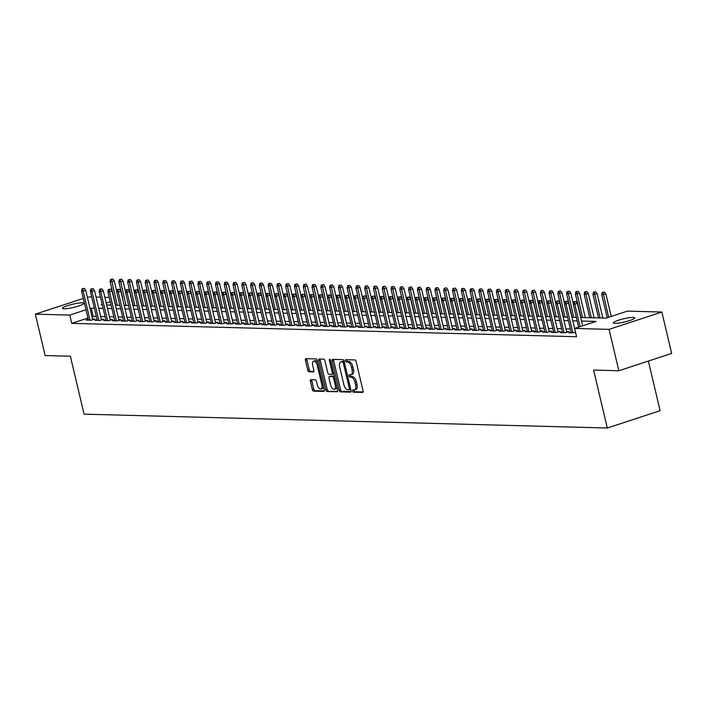 <?xml version="1.0" encoding="UTF-8"?>
<svg xmlns="http://www.w3.org/2000/svg" width="707" height="707" viewBox="0 0 707 707"><rect width="100%" height="100%" fill="white"/><g stroke="black" fill="none" stroke-linecap="round" stroke-linejoin="round"><path stroke-width="1.06" d="M352.546 391.051A1.184 0.574 -108.2 0 0 353.42 392.199L362.576 392.447A1.688 0.822 -108.2 0 0 362.718 392.429A1.688 0.822 -108.2 0 0 363.053 390.847L356.134 361.595A1.688 0.822 -108.2 0 0 354.887 359.943L345.732 359.704A1.184 0.574 -108.2 0 0 345.635 359.722A1.184 0.574 -108.2 0 0 345.396 360.826A1.184 0.574 -108.2 0 0 346.271 361.975L347.455 362.011A5.409 2.634 -108.2 0 1 351.441 367.287L352.024 369.717A5.409 2.634 -108.2 0 1 350.946 374.781A5.409 2.634 -108.2 0 1 350.495 374.851L349.302 374.816A1.184 0.574 -108.2 0 0 349.205 374.834A1.184 0.574 -108.2 0 0 348.975 375.938A1.184 0.574 -108.2 0 0 349.841 377.087L351.026 377.123A5.409 2.634 -108.2 0 1 355.02 382.399L355.594 384.829A5.409 2.634 -108.2 0 1 354.516 389.893A5.409 2.634 -108.2 0 1 354.066 389.955L352.881 389.928A1.184 0.574 -108.2 0 0 352.775 389.946A1.184 0.574 -108.2 0 0 352.546 391.051M353.924 389.955A1.184 0.574 -108.2 0 0 353.968 390.582A1.184 0.574 -108.2 0 0 354.843 391.731L363.08 391.952M346.775 359.73A1.184 0.574 -108.2 0 0 346.828 360.358A1.184 0.574 -108.2 0 0 347.703 361.507L348.887 361.542L347.455 362.011M350.354 374.843A1.184 0.574 -108.2 0 0 350.398 375.47A1.184 0.574 -108.2 0 0 351.273 376.619L352.457 376.654L351.026 377.123M82.295 302.808A11.012 1.653 166.7 0 1 83.877 303.268A11.012 1.653 166.7 0 1 76.268 306.714A11.012 1.653 166.7 0 1 64.028 308.8A11.012 1.653 166.7 0 1 62.446 308.332A11.012 1.653 166.7 0 1 70.064 304.894A11.012 1.653 166.7 0 1 82.295 302.808M633.189 317.399A11.012 1.653 166.7 0 1 634.771 317.867A11.012 1.653 166.7 0 1 627.153 321.305A11.012 1.653 166.7 0 1 614.922 323.391A11.012 1.653 166.7 0 1 613.34 322.931A11.012 1.653 166.7 0 1 620.949 319.484A11.012 1.653 166.7 0 1 633.189 317.399M310.877 379.694A1.688 0.822 -108.2 0 0 310.735 379.712A1.688 0.822 -108.2 0 0 310.4 381.294L312.335 389.495A1.688 0.822 -108.2 0 0 313.581 391.148L323.753 391.413A1.688 0.822 -108.2 0 0 323.894 391.395A1.688 0.822 -108.2 0 0 324.23 389.813L317.319 360.561A1.688 0.822 -108.2 0 0 316.073 358.917L305.901 358.652A1.688 0.822 -108.2 0 0 305.76 358.67A1.688 0.822 -108.2 0 0 305.424 360.252L307.766 370.159A1.688 0.822 -108.2 0 0 309.012 371.811L313.36 371.926A1.688 0.822 -108.2 0 0 313.51 371.909A1.688 0.822 -108.2 0 0 313.837 370.327L312.68 365.404A4.516 2.201 -108.2 0 1 313.572 361.18A4.516 2.201 -108.2 0 1 317.293 365.528L321.844 384.785A4.516 2.201 -108.2 0 1 320.943 389.018A4.516 2.201 -108.2 0 1 317.231 384.661L316.471 381.453A1.688 0.822 -108.2 0 0 315.225 379.809L310.877 379.694M580.712 317.478L606.005 318.15L627.409 311.124L661.867 312.034L671.65 353.42L618.846 370.751L593.606 370.079L607.304 428.018L84.071 414.161L70.373 356.222L45.133 355.55L35.35 314.164L83.32 298.425M618.846 370.751L609.063 329.365L574.605 328.446L596.01 321.429L581.552 321.04M87.951 318.044L71.761 323.355L576.567 336.726L574.605 328.446M71.761 323.355L69.807 315.075L35.35 314.164M339.139 390.211A1.688 0.822 -108.2 0 0 340.385 391.855L350.548 392.129A1.688 0.822 -108.2 0 0 350.69 392.102A1.688 0.822 -108.2 0 0 351.026 390.52L344.115 361.277A1.688 0.822 -108.2 0 0 342.868 359.624L332.697 359.359A1.688 0.822 -108.2 0 0 332.555 359.377A1.688 0.822 -108.2 0 0 332.219 360.959L339.139 390.211L340.562 389.743A1.688 0.822 -108.2 0 0 341.808 391.386L351.061 391.634M337.151 391.775L326.988 391.501A1.688 0.822 -108.2 0 1 325.741 389.857L318.822 360.605A1.688 0.822 -108.2 0 1 319.157 359.023A1.688 0.822 -108.2 0 1 319.299 359.006L323.656 359.121A1.688 0.822 -108.2 0 1 324.902 360.764L327.703 372.624A1.688 0.822 -108.2 0 0 328.949 374.277L331.839 374.357A1.688 0.822 -108.2 0 0 331.981 374.33A1.688 0.822 -108.2 0 0 332.317 372.748L329.391 360.402A1.184 0.574 -108.2 0 1 329.63 359.297A1.184 0.574 -108.2 0 1 330.602 360.437L337.628 390.167A1.688 0.822 -108.2 0 1 337.292 391.749A1.688 0.822 -108.2 0 1 337.151 391.775L337.425 391.687M571.115 332.131L568.914 332.856L575.578 332.537M562.33 331.901L560.13 332.626L565.406 332.758L568.967 331.592L566.581 331.53M553.554 331.671L551.354 332.387L556.621 332.529L560.191 331.362L557.805 331.291M544.779 331.433L542.578 332.157L547.845 332.299L551.407 331.123L549.03 331.062M535.994 331.203L533.794 331.928L539.061 332.06L542.631 330.894L540.245 330.832M527.219 330.973L525.018 331.689L530.285 331.83L533.856 330.664L531.47 330.593M518.434 330.735L516.243 331.459L521.51 331.601L525.071 330.425L522.685 330.363M509.659 330.505L507.458 331.23L512.725 331.362L516.296 330.196L513.909 330.134M500.883 330.275L498.682 330.991L503.95 331.132L507.511 329.966L505.134 329.904M492.099 330.036L489.898 330.761L495.165 330.903L498.735 329.727L496.349 329.665M483.323 329.807L481.122 330.531L486.389 330.673L489.96 329.497L487.574 329.435M474.538 329.577L472.347 330.293L477.614 330.434L481.175 329.268L478.789 329.206M465.763 329.338L463.562 330.063L468.829 330.204L472.4 329.029L470.014 328.967M456.987 329.108L454.787 329.833L460.054 329.975L463.615 328.799L461.238 328.737M448.203 328.879L446.002 329.595L451.269 329.736L454.84 328.569L452.453 328.508M439.427 328.64L437.226 329.365L442.494 329.506L446.064 328.331L443.678 328.269M430.643 328.41L428.451 329.135L433.718 329.276L437.28 328.101L434.893 328.039M421.867 328.181L419.666 328.905L424.934 329.038L428.504 327.871L426.118 327.809M413.091 327.951L410.891 328.667L416.158 328.808L419.728 327.641L417.342 327.571M404.307 327.712L402.106 328.437L407.373 328.578L410.944 327.403L408.558 327.341M395.531 327.482L393.331 328.207L398.598 328.34L402.168 327.173L399.782 327.111M386.756 327.253L384.555 327.968L389.822 328.11L393.384 326.943L390.998 326.873M377.971 327.014L375.771 327.739L381.038 327.88L384.608 326.705L382.222 326.643M369.195 326.784L366.995 327.509L372.262 327.641L375.832 326.475L373.446 326.413M360.411 326.554L358.21 327.27L363.478 327.412L367.048 326.245L364.662 326.174M351.635 326.316L349.435 327.041L354.702 327.182L358.272 326.007L355.886 325.945M342.86 326.086L340.659 326.811L345.926 326.943L349.488 325.777L347.102 325.715M334.075 325.856L331.875 326.572L337.142 326.714L340.712 325.547L338.326 325.485M325.3 325.618L323.099 326.342L328.366 326.484L331.937 325.308L329.55 325.247M316.515 325.388L314.315 326.113L319.582 326.245L323.152 325.079L320.766 325.017M307.739 325.158L305.539 325.874L310.806 326.015L314.376 324.849L311.99 324.787M298.964 324.92L296.763 325.644L302.03 325.786L305.592 324.61L303.215 324.548M290.179 324.69L287.979 325.414L293.246 325.556L296.816 324.38L294.43 324.319M281.404 324.46L279.203 325.176L284.47 325.317L288.041 324.151L285.655 324.089M272.619 324.221L270.419 324.946L275.695 325.087L279.256 323.912L276.87 323.85M263.844 323.992L261.643 324.716L266.91 324.858L270.481 323.682L268.094 323.62M255.068 323.762L252.867 324.478L258.135 324.619L261.696 323.452L259.319 323.391M246.283 323.523L244.083 324.248L249.35 324.389L252.92 323.214L250.534 323.152M237.508 323.293L235.307 324.018L240.574 324.16L244.145 322.984L241.759 322.922M228.723 323.064L226.532 323.788L231.799 323.921L235.36 322.754L232.974 322.692M219.948 322.834L217.747 323.55L223.014 323.691L226.585 322.525L224.199 322.454M211.172 322.595L208.972 323.32L214.239 323.461L217.8 322.286L215.423 322.224M202.388 322.365L200.187 323.09L205.454 323.223L209.025 322.056L206.638 321.994M193.612 322.136L191.411 322.852L196.679 322.993L200.249 321.826L197.863 321.756M184.827 321.897L182.636 322.622L187.903 322.763L191.464 321.588L189.078 321.526M176.052 321.667L173.851 322.392L179.118 322.525L182.689 321.358L180.303 321.296M167.276 321.438L165.076 322.153L170.343 322.295L173.904 321.128L171.527 321.058M158.492 321.199L156.291 321.924L161.558 322.065L165.129 320.89L162.743 320.828M149.716 320.969L147.516 321.694L152.783 321.826L156.353 320.66L153.967 320.598M140.932 320.739L138.74 321.455L144.007 321.597L147.569 320.43L145.182 320.368M132.156 320.501L129.955 321.225L135.223 321.367L138.793 320.191L136.407 320.13M123.38 320.271L121.18 320.996L126.447 321.137L130.017 319.962L127.631 319.9M114.596 320.041L112.395 320.757L117.662 320.898L121.233 319.732L118.847 319.67M105.82 319.803L103.62 320.527L108.887 320.669L112.457 319.493L110.071 319.431M97.045 319.573L94.844 320.298L100.111 320.439L103.673 319.264L101.287 319.202M570.363 328.967L565.953 328.852M561.588 328.737L557.169 328.622M552.803 328.508L548.393 328.393M544.028 328.278L539.618 328.154M535.252 328.039L530.833 327.924M526.468 327.809L522.058 327.695M517.692 327.58L513.273 327.456M508.907 327.341L504.498 327.226M500.132 327.111L495.722 326.996M491.356 326.881L486.937 326.758M482.572 326.643L478.162 326.528M473.796 326.413L469.377 326.298M465.012 326.183L460.602 326.06M456.236 325.945L451.826 325.83M447.46 325.715L443.042 325.6M438.676 325.485L434.266 325.361M429.9 325.247L425.49 325.132M421.125 325.017L416.706 324.902M412.34 324.787L407.93 324.672M403.564 324.548L399.146 324.433M394.78 324.319L390.37 324.204M386.004 324.089L381.594 323.974M377.229 323.85L372.81 323.735M368.444 323.62L364.034 323.506M359.669 323.391L355.25 323.276M350.884 323.161L346.474 323.037M342.108 322.922L337.699 322.807M333.333 322.692L328.914 322.578M324.548 322.463L320.138 322.339M315.773 322.224L311.354 322.109M306.988 321.994L302.578 321.879M298.213 321.765L293.803 321.641M289.437 321.526L285.018 321.411M280.652 321.296L276.243 321.181M271.877 321.066L267.458 320.943M263.092 320.828L258.682 320.713M254.317 320.598L249.907 320.483M245.541 320.368L241.122 320.244M236.757 320.13L232.347 320.015M227.981 319.9L223.562 319.785M219.197 319.67L214.787 319.555M210.421 319.431L206.011 319.317M201.645 319.202L197.226 319.087M192.861 318.972L188.451 318.857M184.085 318.733L179.666 318.618M175.301 318.503L170.891 318.389M166.525 318.274L162.115 318.159M157.749 318.044L153.331 317.92M148.965 317.805L144.555 317.69M140.189 317.576L135.779 317.461M131.414 317.346L126.995 317.222M122.629 317.107L118.219 316.992M113.854 316.877L109.435 316.763M105.069 316.648L100.659 316.524M96.293 316.409L91.981 316.718M88.26 319.343L86.06 320.059L91.327 320.2L94.897 319.034L92.511 318.972M607.304 428.018L660.108 410.696L648.372 361.056M661.867 312.034L609.063 329.365M87.341 297.099L91.689 296.931M96.055 297.046L100.465 297.161M104.83 297.276L109.249 297.4M121.631 279.238L119.333 279.68L121.631 279.238L123.062 281.209L118.917 282.013L122.611 297.753M102.188 304.452L101.207 304.77L102.276 304.805M106.642 304.92L111.052 305.035M115.418 305.15L119.828 305.265M124.193 305.38L128.612 305.504M132.978 305.618L137.388 305.733M141.754 305.848L146.172 305.963M150.538 306.078L154.948 306.202M159.314 306.317L163.724 306.431M168.089 306.546L172.508 306.661M176.874 306.776L181.284 306.891M185.649 307.015L190.068 307.13M194.434 307.245L198.844 307.359M203.209 307.474L207.619 307.589M211.985 307.713L216.404 307.828M220.77 307.943L225.18 308.058M229.545 308.172L233.955 308.287M238.321 308.402L242.74 308.526M247.105 308.641L251.515 308.756M255.881 308.871L260.3 308.986M264.665 309.1L269.075 309.224M273.441 309.339L277.851 309.454M282.217 309.569L286.635 309.684M291.001 309.799L295.411 309.922M299.777 310.037L304.196 310.152M308.561 310.267L312.971 310.382M317.337 310.497L321.747 310.62M326.113 310.735L330.531 310.85M334.897 310.965L339.307 311.08M343.673 311.195L348.091 311.319M352.457 311.433L356.867 311.548M361.233 311.663L365.643 311.778M370.008 311.893L374.427 312.008M378.793 312.132L383.203 312.247M387.569 312.361L391.987 312.476M396.353 312.591L400.763 312.706M405.129 312.83L409.539 312.945M413.904 313.06L418.323 313.174M422.689 313.289L427.099 313.404M431.464 313.519L435.883 313.643M440.249 313.758L444.659 313.873M449.025 313.988L453.434 314.102M457.8 314.217L462.219 314.341M466.585 314.456L470.995 314.571M475.36 314.686L479.779 314.801M484.136 314.915L488.555 315.039M492.92 315.154L497.33 315.269M501.696 315.384L506.115 315.499M510.481 315.614L514.89 315.737M519.256 315.852L523.666 315.967M528.032 316.082L532.451 316.197M536.816 316.312L541.226 316.436M545.592 316.55L550.011 316.665M554.376 316.78L558.786 316.895M563.152 317.01L567.562 317.125M571.928 317.249L576.346 317.363M110.283 301.792L106.218 303.126M94.34 308.137L90.019 308.446M85.998 309.763L69.807 315.075M577.186 320.925L572.776 320.81M568.41 320.695L563.992 320.58M559.626 320.465L555.216 320.342M550.85 320.227L546.44 320.112M542.075 319.997L537.656 319.882M533.29 319.767L528.88 319.644M524.514 319.529L520.096 319.414M515.73 319.299L511.32 319.184M506.954 319.069L502.544 318.945M498.179 318.83L493.76 318.716M489.394 318.601L484.984 318.486M480.619 318.371L476.2 318.247M471.834 318.132L467.424 318.017M463.058 317.903L458.649 317.788M454.283 317.673L449.864 317.549M445.498 317.434L441.088 317.319M436.723 317.204L432.304 317.09M427.938 316.975L423.528 316.86M419.163 316.736L414.753 316.621M410.387 316.506L405.968 316.391M401.603 316.276L397.193 316.162M392.827 316.038L388.417 315.923M384.051 315.808L379.632 315.693M375.267 315.578L370.857 315.463M366.491 315.349L362.072 315.225M357.707 315.11L353.297 314.995M348.931 314.88L344.521 314.765M340.155 314.65L335.737 314.527M331.371 314.412L326.961 314.297M322.595 314.182L318.177 314.067M313.811 313.952L309.401 313.828M305.035 313.714L300.625 313.599M296.26 313.484L291.841 313.369M287.475 313.254L283.065 313.13M278.699 313.015L274.281 312.901M269.915 312.786L265.505 312.671M261.139 312.556L256.729 312.441M252.364 312.317L247.945 312.202M243.579 312.087L239.169 311.973M234.804 311.858L230.385 311.743M226.019 311.619L221.609 311.504M217.243 311.389L212.834 311.274M208.468 311.16L204.049 311.045M199.683 310.93L195.273 310.806M190.908 310.691L186.489 310.576M182.123 310.461L177.713 310.346M173.348 310.232L168.938 310.108M164.572 309.993L160.153 309.878M155.787 309.763L151.378 309.648M147.012 309.533L142.593 309.41M138.236 309.295L133.817 309.18M129.452 309.065L125.042 308.95M120.676 308.835L116.257 308.712M111.892 308.597L107.482 308.482M103.116 308.367L98.706 308.252M93.174 316.329L91.212 308.049M355.488 389.495A5.409 2.634 -108.2 0 0 355.948 389.424A5.409 2.634 -108.2 0 0 357.017 384.361L355.594 384.829M352.457 376.654A5.409 2.634 -108.2 0 1 356.443 381.93L357.017 384.361M351.918 374.383A5.409 2.634 -108.2 0 0 352.378 374.312A5.409 2.634 -108.2 0 0 353.447 369.248L352.024 369.717M348.887 361.542A5.409 2.634 -108.2 0 1 352.873 366.818L353.447 369.248M333.624 359.386A1.688 0.822 -108.2 0 0 333.651 360.49L340.562 389.743M349.064 389.831A1.184 0.574 -108.2 0 0 349.17 389.813A1.184 0.574 -108.2 0 0 349.399 388.709L343.328 363.027A1.184 0.574 -108.2 0 0 342.462 361.878L341.207 361.843A5.409 2.634 -108.2 0 0 340.756 361.913A5.409 2.634 -108.2 0 0 339.678 366.968L343.832 384.52A5.409 2.634 -108.2 0 0 347.817 389.796L349.064 389.831M349.258 389.769L350.495 389.363A1.184 0.574 -108.2 0 0 350.592 389.345A1.184 0.574 -108.2 0 0 350.725 389.257M344.176 361.533A1.184 0.574 -108.2 0 0 343.885 361.41L342.462 361.878M340.756 361.913L342.179 361.445A5.409 2.634 -108.2 0 1 342.639 361.374L343.885 361.41M337.654 391.28L326.988 391.501M320.218 359.023A1.688 0.822 -108.2 0 0 320.253 360.137L327.164 389.389A1.688 0.822 -108.2 0 0 328.41 391.033M332.104 374.268L333.262 373.888A1.688 0.822 -108.2 0 0 333.404 373.862A1.688 0.822 -108.2 0 0 333.704 373.57M330.611 384.935A4.516 2.201 -108.2 0 0 334.323 389.292A4.516 2.201 -108.2 0 0 335.224 385.059L333.616 378.272A1.688 0.822 -108.2 0 0 332.37 376.628L329.489 376.548A1.688 0.822 -108.2 0 0 329.347 376.575A1.688 0.822 -108.2 0 0 329.011 378.157L330.611 384.935M334.323 389.292L335.754 388.823A4.516 2.201 -108.2 0 0 336.85 386.862M334.402 376.504A1.688 0.822 -108.2 0 0 333.801 376.159L332.37 376.628M330.646 376.168A1.688 0.822 -108.2 0 1 330.77 376.106A1.688 0.822 -108.2 0 1 330.911 376.08L333.801 376.159M320.943 389.018L322.374 388.55A4.516 2.201 -108.2 0 0 323.461 386.588M317.841 362.779A4.516 2.201 -108.2 0 0 315.004 360.711L313.572 361.18M306.82 358.67A1.688 0.822 -108.2 0 0 306.847 359.783L309.198 369.69A1.688 0.822 -108.2 0 0 310.435 371.343L313.873 371.431M311.796 379.712A1.688 0.822 -108.2 0 0 311.822 380.826L313.767 389.036A1.688 0.822 -108.2 0 0 315.013 390.679L324.257 390.927M604.485 292.026L602.178 292.468L604.485 292.026L605.917 293.997L601.763 294.801L607.189 317.752M603.062 292.495L608.647 317.275M605.917 293.997L611.219 316.436M601.763 294.801L602.178 292.468M582.674 325.803L577.372 303.365L574.809 304.213L580.111 326.643M574.517 301.862L575.94 301.394L573.642 301.836L574.517 301.862L574.809 304.213L573.227 304.169L578.653 327.12M577.372 303.365L575.94 301.394M573.642 301.836L573.227 304.169M595.709 291.797L593.403 292.238L595.709 291.797L597.141 293.767L592.987 294.572L598.511 317.947M594.278 292.265L600.093 317.991M597.141 293.767L602.877 318.062M592.987 294.572L593.403 292.238M586.925 291.558L584.618 292.009L586.925 291.558L588.357 293.538L584.212 294.333L589.735 317.717M585.502 292.026L591.317 317.761M588.357 293.538L594.101 317.832M584.212 294.333L584.618 292.009M578.149 291.328L575.843 291.77L578.149 291.328L579.581 293.299L575.427 294.103L580.96 317.487M576.718 291.797L582.533 317.523M579.581 293.299L585.325 317.602M575.427 294.103L575.843 291.77M569.365 291.098L567.067 291.54L569.365 291.098L570.796 293.069L566.652 293.873L572.175 317.249M567.942 291.567L573.757 317.293M570.796 293.069L573.306 303.692M566.652 293.873L567.067 291.54M575.551 332.546L568.596 303.135L566.024 303.975L572.882 332.962M565.741 301.624L567.164 301.155L564.858 301.606L565.741 301.624L566.024 303.975L564.451 303.93L571.3 332.917M568.596 303.135L567.164 301.155M564.858 301.606L564.451 303.93M566.767 332.317L559.82 302.905L557.249 303.745L564.098 332.723M556.957 301.394L558.389 300.926L556.082 301.368L556.957 301.394L557.249 303.745L555.667 303.701L562.516 332.688M559.82 302.905L558.389 300.926M556.082 301.368L555.667 303.701M557.991 332.078L551.036 302.667L548.473 303.515L555.322 332.493M548.181 301.164L549.604 300.696L547.298 301.138L548.181 301.164L548.473 303.515L546.891 303.471L553.74 332.449M551.036 302.667L549.604 300.696M547.298 301.138L546.891 303.471M549.215 331.848L542.26 302.437L539.688 303.276L546.538 332.263M539.397 300.926L540.828 300.466L538.522 300.908L539.397 300.926L539.688 303.276L538.107 303.241L544.964 332.219M542.26 302.437L540.828 300.466M538.522 300.908L538.107 303.241M560.589 290.86L558.283 291.311L560.589 290.86L562.021 292.839L557.876 293.635L563.399 317.019M559.166 291.328L564.981 317.063M562.021 292.839L564.531 303.462M557.876 293.635L558.283 291.311M540.431 331.618L533.476 302.207L530.913 303.047L537.762 332.034M530.621 300.696L532.053 300.228L529.746 300.678L530.621 300.696L530.913 303.047L529.331 303.003L536.18 331.99M533.476 302.207L532.053 300.228M529.746 300.678L529.331 303.003M551.813 290.63L549.507 291.072L551.813 290.63L553.245 292.61L549.092 293.405L554.615 316.789M550.382 291.098L556.197 316.824M553.245 292.61L555.755 303.223M549.092 293.405L549.507 291.072M531.655 331.38L524.7 301.969L522.128 302.817L528.986 331.795M521.846 300.466L523.268 299.998L520.962 300.44L521.846 300.466L522.128 302.817L520.555 302.773L527.404 331.751M524.7 301.969L523.268 299.998M520.962 300.44L520.555 302.773M543.029 290.4L540.722 290.842L543.029 290.4L544.461 292.371L540.316 293.175L545.839 316.55M541.606 290.869L547.421 316.595M544.461 292.371L546.971 302.994M540.316 293.175L540.722 290.842M522.871 331.15L515.924 301.739L513.353 302.578L520.202 331.565M513.061 300.236L514.493 299.768L512.186 300.21L513.061 300.236L513.353 302.578L511.771 302.543L518.62 331.521M515.924 301.739L514.493 299.768M512.186 300.21L511.771 302.543M534.253 290.162L531.947 290.612L534.253 290.162L535.685 292.141L531.531 292.945L537.064 316.321M532.822 290.63L538.646 316.365M535.685 292.141L538.195 302.764M531.531 292.945L531.947 290.612M514.095 330.92L507.14 301.509L504.577 302.349L511.426 331.336M504.285 299.998L505.708 299.529L503.411 299.98L504.285 299.998L504.577 302.349L502.995 302.304L509.844 331.291M507.14 301.509L505.708 299.529M503.411 299.98L502.995 302.304M525.478 289.932L523.171 290.383L525.478 289.932L526.901 291.911L522.756 292.707L528.279 316.091M524.046 290.4L529.861 316.126M526.901 291.911L529.41 302.525M522.756 292.707L523.171 290.383M505.319 330.682L498.364 301.27L495.793 302.119L502.642 331.097M495.501 299.768L496.933 299.3L494.626 299.741L495.501 299.768L495.793 302.119L494.211 302.075L501.069 331.062M498.364 301.27L496.933 299.3M494.626 299.741L494.211 302.075M516.693 289.702L514.387 290.144L516.693 289.702L518.125 291.673L513.98 292.477L519.504 315.852M515.27 290.17L521.086 315.896M518.125 291.673L520.635 302.296M513.98 292.477L514.387 290.144M496.535 330.452L489.58 301.041L487.017 301.88L493.866 330.867M486.725 299.538L488.157 299.07L485.85 299.512L486.725 299.538L487.017 301.88L485.435 301.845L492.284 330.823M489.58 301.041L488.157 299.07M485.85 299.512L485.435 301.845M507.918 289.472L505.611 289.914L507.918 289.472L509.349 291.443L505.196 292.247L510.728 315.622M506.486 289.941L512.301 315.667M509.349 291.443L511.859 302.066M505.196 292.247L505.611 289.914M487.759 330.222L480.804 300.811L478.232 301.65L485.09 330.637M477.95 299.3L479.373 298.831L477.066 299.282L477.95 299.3L478.232 301.65L476.659 301.606L483.508 330.593M480.804 300.811L479.373 298.831M477.066 299.282L476.659 301.606M499.133 289.234L496.835 289.684L499.133 289.234L500.565 291.213L496.42 292.009L501.943 315.393M497.71 289.702L503.525 315.428M500.565 291.213L503.075 301.827M496.42 292.009L496.835 289.684M478.975 329.983L472.029 300.572L469.457 301.421L476.306 330.399M469.165 299.07L470.597 298.601L468.29 299.043L469.165 299.07L469.457 301.421L467.875 301.376L474.724 330.363M472.029 300.572L470.597 298.601M468.29 299.043L467.875 301.376M490.358 289.004L488.051 289.446L490.358 289.004L491.789 290.975L487.636 291.779L493.168 315.154M488.926 289.472L494.75 315.198M491.789 290.975L494.299 301.597M487.636 291.779L488.051 289.446M470.199 329.754L463.244 300.342L460.681 301.182L467.53 330.169M460.39 298.84L461.812 298.372L459.515 298.814L460.39 298.84L460.681 301.182L459.099 301.147L465.948 330.125M463.244 300.342L461.812 298.372M459.515 298.814L459.099 301.147M481.582 288.774L479.275 289.216L481.582 288.774L483.005 290.745L478.86 291.549L484.383 314.924M480.15 289.243L485.965 314.969M483.005 290.745L485.523 301.368M478.86 291.549L479.275 289.216M461.424 329.524L454.468 300.113L451.897 300.952L458.746 329.939M451.614 298.601L453.037 298.133L450.73 298.584L451.614 298.601L451.897 300.952L450.315 300.908L457.173 329.895M454.468 300.113L453.037 298.133M450.73 298.584L450.315 300.908M472.797 288.536L470.491 288.986L472.797 288.536L474.229 290.515L470.084 291.311L475.608 314.695M471.375 289.004L477.19 314.739M474.229 290.515L476.739 301.129M470.084 291.311L470.491 288.986M452.639 329.285L445.684 299.874L443.121 300.722L449.97 329.701M442.829 298.372L444.261 297.903L441.955 298.345L442.829 298.372L443.121 300.722L441.539 300.678L448.388 329.665M445.684 299.874L444.261 297.903M441.955 298.345L441.539 300.678M464.022 288.306L461.715 288.748L464.022 288.306L465.453 290.277L461.3 291.081L466.832 314.456M462.59 288.774L468.405 314.5M465.453 290.277L467.963 300.899M461.3 291.081L461.715 288.748M443.863 329.055L436.908 299.644L434.337 300.484L441.195 329.471M434.054 298.142L435.477 297.674L433.17 298.115L434.054 298.142L434.337 300.484L432.764 300.448L439.613 329.427M436.908 299.644L435.477 297.674M433.17 298.115L432.764 300.448M455.237 288.076L452.94 288.518L455.237 288.076L456.669 290.047L452.524 290.851L458.048 314.226M453.814 288.544L459.63 314.27M456.669 290.047L459.179 300.669M452.524 290.851L452.94 288.518M435.079 328.826L428.133 299.415L425.561 300.254L432.41 329.241M425.269 297.903L426.701 297.435L424.394 297.886L425.269 297.903L425.561 300.254L423.979 300.21L430.828 329.197M428.133 299.415L426.701 297.435M424.394 297.886L423.979 300.21M446.462 287.837L444.155 288.288L446.462 287.837L447.893 289.817L443.74 290.612L449.272 313.996M445.03 288.306L450.854 314.041M447.893 289.817L450.403 300.44M443.74 290.612L444.155 288.288M426.303 328.596L419.348 299.176L416.785 300.024L423.634 329.002M416.494 297.674L417.917 297.205L415.619 297.647L416.494 297.674L416.785 300.024L415.203 299.98L422.052 328.967M419.348 299.176L417.917 297.205M415.619 297.647L415.203 299.98M437.686 287.608L435.379 288.049L437.686 287.608L439.109 289.578L434.964 290.383L440.488 313.767M436.254 288.076L442.069 313.802M439.109 289.578L441.628 300.201M434.964 290.383L435.379 288.049M417.528 328.357L410.573 298.946L408.001 299.795L414.859 328.773M407.718 297.444L409.141 296.975L406.834 297.417L407.718 297.444L408.001 299.795L406.419 299.75L413.277 328.728M410.573 298.946L409.141 296.975M406.834 297.417L406.419 299.75M428.902 287.378L426.595 287.82L428.902 287.378L430.333 289.349L426.188 290.153L431.712 313.528M427.479 287.846L433.294 313.572M430.333 289.349L432.843 299.971M426.188 290.153L426.595 287.82M408.743 328.128L401.797 298.716L399.225 299.556L406.074 328.543M398.934 297.205L400.365 296.737L398.059 297.187L398.934 297.205L399.225 299.556L397.643 299.512L404.492 328.499M401.797 298.716L400.365 296.737M398.059 297.187L397.643 299.512M420.126 287.139L417.819 287.59L420.126 287.139L421.558 289.119L417.404 289.914L422.936 313.298M418.694 287.608L424.509 313.342M421.558 289.119L424.067 299.741M417.404 289.914L417.819 287.59M399.968 327.898L393.012 298.478L390.441 299.326L397.299 328.304M390.158 296.975L391.581 296.507L389.274 296.949L390.158 296.975L390.441 299.326L388.868 299.282L395.717 328.269M393.012 298.478L391.581 296.507M389.274 296.949L388.868 299.282M411.341 286.909L409.044 287.351L411.341 286.909L412.773 288.88L408.628 289.684L414.152 313.068M409.919 287.378L415.734 313.104M412.773 288.88L415.283 299.503M408.628 289.684L409.044 287.351M391.183 327.659L384.237 298.248L381.665 299.096L388.514 328.075M381.373 296.746L382.805 296.277L380.499 296.719L381.373 296.746L381.665 299.096L380.083 299.052L386.941 328.03M384.237 298.248L382.805 296.277M380.499 296.719L380.083 299.052M402.566 286.68L400.259 287.122L402.566 286.68L403.997 288.65L399.844 289.455L405.376 312.83M401.143 287.148L406.958 312.874M403.997 288.65L406.507 299.273M399.844 289.455L400.259 287.122M382.407 327.429L375.452 298.018L372.889 298.858L379.739 327.845M372.598 296.507L374.021 296.039L371.723 296.489L372.598 296.507L372.889 298.858L371.308 298.814L378.157 327.801M375.452 298.018L374.021 296.039M371.723 296.489L371.308 298.814M393.79 286.441L391.484 286.892L393.79 286.441L395.213 288.421L391.068 289.216L396.592 312.6M392.358 286.909L398.174 312.644M395.213 288.421L397.732 299.043M391.068 289.216L391.484 286.892M373.632 327.2L366.677 297.788L364.105 298.628L370.963 327.606M363.822 296.277L365.245 295.809L362.938 296.26L363.822 296.277L364.105 298.628L362.523 298.584L369.381 327.571M366.677 297.788L365.245 295.809M362.938 296.26L362.523 298.584M385.006 286.211L382.699 286.653L385.006 286.211L386.437 288.182L382.293 288.986L387.816 312.37M383.583 286.68L389.398 312.406M386.437 288.182L388.947 298.805M382.293 288.986L382.699 286.653M376.23 285.982L373.923 286.423L376.23 285.982L377.662 287.952L373.508 288.756L379.04 312.132M374.798 286.45L380.613 312.176M377.662 287.952L380.172 298.575M373.508 288.756L373.923 286.423M367.446 285.743L365.148 286.194L367.446 285.743L368.877 287.722L364.732 288.518L370.256 311.902M366.023 286.211L371.838 311.946M368.877 287.722L371.387 298.345M364.732 288.518L365.148 286.194M364.847 326.961L357.901 297.55L355.329 298.398L362.178 327.376M355.038 296.047L356.469 295.579L354.163 296.021L355.038 296.047L355.329 298.398L353.747 298.354L360.597 327.332M357.901 297.55L356.469 295.579M354.163 296.021L353.747 298.354M356.072 326.731L349.117 297.32L346.545 298.16L353.403 327.147M346.262 295.818L347.685 295.349L345.378 295.791L346.262 295.818L346.545 298.16L344.972 298.124L351.821 327.102M349.117 297.32L347.685 295.349M345.378 295.791L344.972 298.124M347.287 326.501L340.341 297.09L337.769 297.93L344.618 326.917M337.478 295.579L338.909 295.111L336.603 295.561L337.478 295.579L337.769 297.93L336.187 297.886L343.045 326.873M340.341 297.09L338.909 295.111M336.603 295.561L336.187 297.886M358.67 285.513L356.363 285.955L358.67 285.513L360.102 287.493L355.948 288.288L361.48 311.672M357.247 285.982L363.062 311.707M360.102 287.493L362.611 298.107M355.948 288.288L356.363 285.955M338.512 326.263L331.556 296.852L328.994 297.7L335.843 326.678M328.702 295.349L330.125 294.881L327.827 295.323L328.702 295.349L328.994 297.7L327.412 297.656L334.261 326.634M331.556 296.852L330.125 294.881M327.827 295.323L327.412 297.656M349.894 285.283L347.588 285.725L349.894 285.283L351.326 287.254L347.172 288.058L352.696 311.433M348.463 285.752L354.278 311.478M351.326 287.254L353.836 297.877M347.172 288.058L347.588 285.725M329.736 326.033L322.781 296.622L320.209 297.461L327.067 326.448M319.926 295.119L321.349 294.651L319.043 295.093L319.926 295.119L320.209 297.461L318.627 297.426L325.485 326.404M322.781 296.622L321.349 294.651M319.043 295.093L318.627 297.426M341.11 285.054L338.803 285.495L341.11 285.054L342.542 287.024L338.397 287.829L343.92 311.204M339.687 285.513L345.502 311.248M342.542 287.024L345.051 297.647M338.397 287.829L338.803 285.495M320.951 325.803L314.005 296.392L311.433 297.232L318.283 326.219M311.142 294.881L312.574 294.412L310.267 294.863L311.142 294.881L311.433 297.232L309.852 297.187L316.701 326.174M314.005 296.392L312.574 294.412M310.267 294.863L309.852 297.187M332.334 284.815L330.028 285.266L332.334 284.815L333.766 286.795L329.612 287.59L335.145 310.974M330.903 285.283L336.718 311.009M333.766 286.795L336.276 297.408M329.612 287.59L330.028 285.266M312.176 325.565L305.221 296.153L302.658 297.002L309.507 325.98M302.366 294.651L303.789 294.183L301.482 294.625L302.366 294.651L302.658 297.002L301.076 296.958L307.925 325.945M305.221 296.153L303.789 294.183M301.482 294.625L301.076 296.958M323.55 284.585L321.252 285.027L323.55 284.585L324.981 286.556L320.837 287.36L326.36 310.735M322.127 285.054L327.942 310.78M324.981 286.556L327.491 297.179M320.837 287.36L321.252 285.027M303.4 325.335L296.445 295.924L293.873 296.763L300.722 325.75M293.582 294.421L295.013 293.953L292.707 294.395L293.582 294.421L293.873 296.763L292.291 296.728L299.149 325.706M296.445 295.924L295.013 293.953M292.707 294.395L292.291 296.728M314.774 284.355L312.467 284.797L314.774 284.355L316.206 286.326L312.052 287.13L317.584 310.506M313.351 284.824L319.166 310.55M316.206 286.326L318.716 296.949M312.052 287.13L312.467 284.797M294.616 325.105L287.661 295.694L285.098 296.533L291.947 325.52M284.806 294.183L286.229 293.714L283.931 294.165L284.806 294.183L285.098 296.533L283.516 296.489L290.365 325.476M287.661 295.694L286.229 293.714M283.931 294.165L283.516 296.489M305.998 284.117L303.692 284.567L305.998 284.117L307.43 286.096L303.276 286.892L308.8 310.276M304.567 284.585L310.382 310.311M307.43 286.096L309.94 296.71M303.276 286.892L303.692 284.567M285.84 324.867L278.885 295.455L276.313 296.304L283.171 325.282M276.03 293.953L277.453 293.485L275.147 293.926L276.03 293.953L276.313 296.304L274.74 296.26L281.589 325.247M278.885 295.455L277.453 293.485M275.147 293.926L274.74 296.26M297.214 283.887L294.907 284.329L297.214 283.887L298.646 285.858L294.501 286.662L300.024 310.037M295.791 284.355L301.606 310.081M298.646 285.858L301.155 296.48M294.501 286.662L294.907 284.329M277.056 324.637L270.109 295.226L267.538 296.065L274.387 325.052M267.246 293.723L268.678 293.255L266.371 293.697L267.246 293.723L267.538 296.065L265.956 296.03L272.805 325.008M270.109 295.226L268.678 293.255M266.371 293.697L265.956 296.03M288.438 283.657L286.132 284.099L288.438 283.657L289.87 285.628L285.716 286.432L291.249 309.807M287.007 284.126L292.822 309.852M289.87 285.628L292.38 296.251M285.716 286.432L286.132 284.099M268.28 324.407L261.325 294.996L258.762 295.835L265.611 324.822M258.47 293.485L259.893 293.016L257.587 293.467L258.47 293.485L258.762 295.835L257.18 295.791L264.029 324.778M261.325 294.996L259.893 293.016M257.587 293.467L257.18 295.791M279.654 283.419L277.356 283.869L279.654 283.419L281.086 285.398L276.941 286.194L282.464 309.578M278.231 283.887L284.046 309.622M281.086 285.398L283.595 296.012M276.941 286.194L277.356 283.869M259.504 324.168L252.549 294.757L249.978 295.606L256.827 324.584M249.686 293.255L251.118 292.786L248.811 293.228L249.686 293.255L249.978 295.606L248.396 295.561L255.254 324.548M252.549 294.757L251.118 292.786M248.811 293.228L248.396 295.561M270.878 283.189L268.572 283.631L270.878 283.189L272.31 285.16L268.165 285.964L273.689 309.339M269.455 283.657L275.27 309.383M272.31 285.16L274.82 295.782M268.165 285.964L268.572 283.631M250.72 323.939L243.765 294.527L241.202 295.367L248.051 324.354M240.91 293.025L242.342 292.557L240.035 292.998L240.91 293.025L241.202 295.367L239.62 295.332L246.469 324.31M243.765 294.527L242.342 292.557M240.035 292.998L239.62 295.332M262.103 282.959L259.796 283.401L262.103 282.959L263.534 284.93L259.381 285.734L264.904 309.109M260.671 283.427L266.486 309.153M263.534 284.93L266.044 295.553M259.381 285.734L259.796 283.401M241.944 323.709L234.989 294.298L232.417 295.137L239.275 324.124M232.135 292.786L233.557 292.318L231.251 292.769L232.135 292.786L232.417 295.137L230.844 295.093L237.693 324.08M234.989 294.298L233.557 292.318M231.251 292.769L230.844 295.093M253.318 282.72L251.012 283.171L253.318 282.72L254.75 284.7L250.605 285.495L256.128 308.879M251.895 283.189L257.71 308.924M254.75 284.7L257.26 295.323M250.605 285.495L251.012 283.171M233.16 323.479L226.213 294.059L223.642 294.907L230.491 323.886M223.35 292.557L224.782 292.088L222.475 292.53L223.35 292.557L223.642 294.907L222.06 294.863L228.909 323.85M226.213 294.059L224.782 292.088M222.475 292.53L222.06 294.863M244.542 282.491L242.236 282.933L244.542 282.491L245.974 284.461L241.821 285.266L247.353 308.65M243.111 282.959L248.935 308.685M245.974 284.461L248.484 295.084M241.821 285.266L242.236 282.933M224.384 323.24L217.429 293.829L214.866 294.678L221.715 323.656M214.575 292.327L215.997 291.858L213.7 292.3L214.575 292.327L214.866 294.678L213.284 294.633L220.133 323.612M217.429 293.829L215.997 291.858M213.7 292.3L213.284 294.633M235.767 282.261L233.46 282.703L235.767 282.261L237.19 284.232L233.045 285.036L238.568 308.411M234.335 282.729L240.15 308.455M237.19 284.232L239.7 294.854M233.045 285.036L233.46 282.703M215.608 323.011L208.653 293.599L206.082 294.439L212.931 323.426M205.79 292.088L207.222 291.62L204.915 292.071L205.79 292.088L206.082 294.439L204.5 294.395L211.358 323.382M208.653 293.599L207.222 291.62M204.915 292.071L204.5 294.395M226.982 282.022L224.676 282.473L226.982 282.022L228.414 284.002L224.269 284.797L229.793 308.181M225.56 282.491L231.375 308.225M228.414 284.002L230.924 294.625M224.269 284.797L224.676 282.473M206.824 322.781L199.869 293.37L197.306 294.209L204.155 323.187M197.014 291.858L198.446 291.39L196.139 291.832L197.014 291.858L197.306 294.209L195.724 294.165L202.573 323.152M199.869 293.37L198.446 291.39M196.139 291.832L195.724 294.165M218.207 281.793L215.9 282.234L218.207 281.793L219.638 283.763L215.485 284.567L221.017 307.952M216.775 282.261L222.59 307.987M219.638 283.763L222.148 294.386M215.485 284.567L215.9 282.234M198.048 322.542L191.093 293.131L188.522 293.979L195.379 322.958M188.239 291.629L189.662 291.16L187.355 291.602L188.239 291.629L188.522 293.979L186.948 293.935L193.798 322.913M191.093 293.131L189.662 291.16M187.355 291.602L186.948 293.935M209.422 281.563L207.124 282.005L209.422 281.563L210.854 283.534L206.709 284.338L212.233 307.713M207.999 282.031L213.814 307.757M210.854 283.534L213.364 294.156M206.709 284.338L207.124 282.005M189.264 322.312L182.318 292.901L179.746 293.741L186.595 322.728M179.454 291.39L180.886 290.922L178.579 291.372L179.454 291.39L179.746 293.741L178.164 293.705L185.013 322.684M182.318 292.901L180.886 290.922M178.579 291.372L178.164 293.705M200.647 281.324L198.34 281.775L200.647 281.324L202.078 283.304L197.925 284.099L203.457 307.483M199.215 281.793L205.039 307.527M202.078 283.304L204.588 293.926M197.925 284.099L198.34 281.775M180.488 322.083L173.533 292.671L170.97 293.511L177.819 322.498M170.679 291.16L172.101 290.692L169.804 291.143L170.679 291.16L170.97 293.511L169.388 293.467L176.237 322.454M173.533 292.671L172.101 290.692M169.804 291.143L169.388 293.467M191.871 281.094L189.564 281.536L191.871 281.094L193.294 283.065L189.149 283.869L194.672 307.253M190.439 281.563L196.254 307.289M193.294 283.065L195.812 293.688M189.149 283.869L189.564 281.536M171.713 321.844L164.758 292.433L162.186 293.281L169.035 322.259M161.903 290.93L163.326 290.462L161.019 290.904L161.903 290.93L162.186 293.281L160.604 293.237L167.462 322.215M164.758 292.433L163.326 290.462M161.019 290.904L160.604 293.237M183.086 280.865L180.78 281.306L183.086 280.865L184.518 282.835L180.373 283.64L185.897 307.015M181.664 281.333L187.479 307.059M184.518 282.835L187.028 293.458M180.373 283.64L180.78 281.306M162.928 321.614L155.973 292.203L153.41 293.043L160.259 322.03M153.119 290.701L154.55 290.232L152.244 290.674L153.119 290.701L153.41 293.043L151.828 293.007L158.677 321.985M155.973 292.203L154.55 290.232M152.244 290.674L151.828 293.007M174.311 280.626L172.004 281.077L174.311 280.626L175.743 282.606L171.589 283.401L177.121 306.785M172.879 281.094L178.694 306.829M175.743 282.606L178.252 293.228M171.589 283.401L172.004 281.077M154.153 321.385L147.197 291.973L144.626 292.813L151.484 321.8M144.343 290.462L145.766 289.994L143.459 290.444L144.343 290.462L144.626 292.813L143.053 292.769L149.902 321.756M147.197 291.973L145.766 289.994M143.459 290.444L143.053 292.769M165.526 280.396L163.229 280.847L165.526 280.396L166.958 282.376L162.813 283.171L168.337 306.555M164.104 280.865L169.919 306.591M166.958 282.376L169.468 292.99M162.813 283.171L163.229 280.847M145.368 321.146L138.422 291.735L135.85 292.583L142.699 321.561M135.558 290.232L136.99 289.764L134.684 290.206L135.558 290.232L135.85 292.583L134.268 292.539L141.117 321.526M138.422 291.735L136.99 289.764M134.684 290.206L134.268 292.539M156.751 280.166L154.444 280.608L156.751 280.166L158.182 282.137L154.029 282.941L159.561 306.317M155.319 280.635L161.143 306.361M158.182 282.137L160.692 292.76M154.029 282.941L154.444 280.608M136.592 320.916L129.637 291.505L127.074 292.345L133.923 321.332M126.783 290.003L128.206 289.534L125.908 289.976L126.783 290.003L127.074 292.345L125.493 292.309L132.342 321.287M129.637 291.505L128.206 289.534M125.908 289.976L125.493 292.309M147.975 279.937L145.669 280.379L147.975 279.937L149.398 281.907L145.253 282.712L150.777 306.087M146.543 280.405L152.359 306.131M149.398 281.907L151.917 292.53M145.253 282.712L145.669 280.379M127.817 320.686L120.862 291.275L118.29 292.115L125.148 321.102M118.007 289.764L119.43 289.296L117.123 289.746L118.007 289.764L118.29 292.115L116.708 292.071L123.566 321.058M120.862 291.275L119.43 289.296M117.123 289.746L116.708 292.071M139.191 279.698L136.884 280.149L139.191 279.698L140.622 281.678L136.478 282.473L142.001 305.857M137.768 280.166L143.583 305.892M140.622 281.678L143.132 292.291M136.478 282.473L136.884 280.149M119.032 320.448L112.086 291.037L109.514 291.885L116.363 320.863M109.223 289.534L110.654 289.066L108.348 289.508L109.223 289.534L109.514 291.885L107.932 291.841L114.781 320.828M112.086 291.037L110.654 289.066M108.348 289.508L107.932 291.841M130.415 279.468L128.108 279.91L130.415 279.468L131.847 281.439L127.693 282.243L133.225 305.618M128.983 279.937L134.798 305.663M131.847 281.439L134.357 292.062M127.693 282.243L128.108 279.91M110.257 320.218L103.302 290.807L100.73 291.646L107.588 320.633M100.447 289.304L101.87 288.836L99.563 289.278L100.447 289.304L100.73 291.646L99.157 291.611L106.006 320.589M103.302 290.807L101.87 288.836M99.563 289.278L99.157 291.611M120.208 279.707L126.023 305.433M123.062 281.209L125.572 291.832M118.917 282.013L119.333 279.68M101.472 319.988L94.526 290.577L91.954 291.417L98.803 320.404M91.663 289.066L93.094 288.597L90.788 289.048L91.663 289.066L91.954 291.417L90.372 291.372L97.23 320.359M94.526 290.577L93.094 288.597M90.788 289.048L90.372 291.372M112.855 279L110.548 279.451L112.855 279L114.287 280.979L110.133 281.775L115.665 305.159M111.432 279.468L117.247 305.203M114.287 280.979L116.796 291.593M110.133 281.775L110.548 279.451M92.697 319.75L85.741 290.338L83.179 291.187L90.028 320.165M82.887 288.836L84.31 288.368L82.012 288.81L82.887 288.836L83.179 291.187L81.597 291.143L88.446 320.13M85.741 290.338L84.31 288.368M82.012 288.81L81.597 291.143M354.843 391.731L353.42 392.199M347.703 361.507L346.271 361.975M351.273 376.619L349.841 377.087M356.443 381.93L355.02 382.399M352.873 366.818L351.441 367.287M333.651 360.49L332.219 360.959M341.808 391.386L340.385 391.855M350.513 388.337L349.399 388.709M344.442 362.664L343.328 363.027M342.639 361.374L341.207 361.843M327.164 389.389L325.741 389.857M320.253 360.137L318.822 360.605M333.421 372.386L332.317 372.748M330.469 360.049L329.391 360.402M336.338 384.696L335.224 385.059M334.729 377.909L333.616 378.272M330.911 376.08L329.489 376.548M322.958 384.422L321.844 384.785M318.406 365.166L317.293 365.528M310.435 371.343L309.012 371.811M309.198 369.69L307.766 370.159M306.847 359.783L305.424 360.252M315.013 390.679L313.581 391.148M313.767 389.036L312.335 389.495M311.822 380.826L310.4 381.294M355.948 389.424L354.516 389.893M352.378 374.312L350.946 374.781M350.592 389.345L349.17 389.813M333.404 373.862L331.981 374.33M330.77 376.106L329.347 376.575"/></g></svg>

